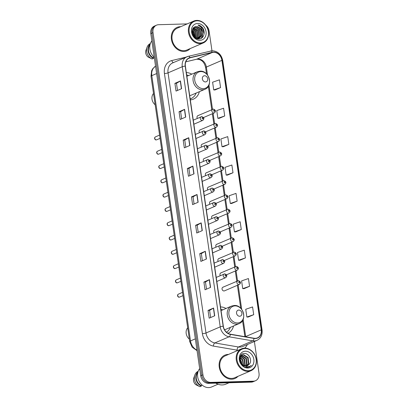 <?xml version="1.0" encoding="UTF-8"?>
<svg xmlns="http://www.w3.org/2000/svg" width="408" height="408" viewBox="0 0 408 408"><rect width="100%" height="100%" fill="white"/><g stroke="black" fill="none" stroke-linecap="round" stroke-linejoin="round"><path stroke-width="0.61" d="M204.663 158.421A1.989 1.632 66.7 0 0 204.163 158.534A1.989 1.632 66.7 0 0 203.592 161.282M206.749 172.717A1.989 1.632 66.7 0 0 206.244 172.829A1.989 1.632 66.7 0 0 205.678 175.578M208.835 187.017A1.989 1.632 66.7 0 0 208.33 187.124A1.989 1.632 66.7 0 0 207.764 189.878M210.921 201.312A1.989 1.632 66.7 0 0 210.416 201.419A1.989 1.632 66.7 0 0 209.85 204.173M202.582 144.126A1.989 1.632 66.7 0 0 202.077 144.233A1.989 1.632 66.7 0 0 201.506 146.987M198.41 115.53A1.989 1.632 66.7 0 0 197.906 115.642A1.989 1.632 66.7 0 0 197.334 118.391M200.496 129.831A1.989 1.632 66.7 0 0 199.991 129.938A1.989 1.632 66.7 0 0 199.42 132.692M213.007 215.608A1.989 1.632 66.7 0 0 212.502 215.72A1.989 1.632 66.7 0 0 211.936 218.469M215.093 229.903A1.989 1.632 66.7 0 0 214.588 230.015A1.989 1.632 66.7 0 0 214.022 232.764M217.178 244.198A1.989 1.632 66.7 0 0 216.674 244.31A1.989 1.632 66.7 0 0 216.107 247.059M219.264 258.499A1.989 1.632 66.7 0 0 218.759 258.606A1.989 1.632 66.7 0 0 218.193 261.36M221.35 272.794A1.989 1.632 66.7 0 0 220.845 272.906A1.989 1.632 66.7 0 0 220.279 275.655M223.436 287.089A1.989 1.632 66.7 0 0 222.931 287.201A1.989 1.632 66.7 0 0 222.115 289.374A1.989 1.632 66.7 0 0 224.002 290.96A1.989 1.632 66.7 0 0 224.507 290.848L239.363 284.442A1.989 1.632 -113.3 0 1 238.859 284.555A1.989 1.632 -113.3 0 1 236.977 282.968A1.989 1.632 -113.3 0 1 237.793 280.796A1.989 1.632 -113.3 0 1 238.298 280.684M227.96 333.295A14.045 11.531 66.7 0 0 233.549 325.992M225.996 308.474A14.045 11.531 66.7 0 0 220.514 306.903M190.317 99.914A14.045 11.531 66.7 0 0 193.377 99.164A14.045 11.531 66.7 0 0 199.364 91.672M191.811 74.154A14.045 11.531 66.7 0 0 186.329 72.588M187.185 23.904L158.569 24.715A7.951 6.528 66.7 0 0 156.55 25.158L154.326 26.112A7.951 6.528 66.7 0 0 150.797 33.604L200.721 375.788A7.951 6.528 66.7 0 0 208.524 383.341L251.246 382.133A7.951 6.528 66.7 0 0 253.266 381.694L254.378 381.215A7.951 6.528 66.7 0 1 252.358 381.653A7.951 6.528 66.7 0 0 254.378 381.215L255.49 380.735A7.951 6.528 66.7 0 0 259.014 373.244L254.383 341.496M155.438 25.638A7.951 6.528 66.7 0 0 151.909 33.125L201.827 375.309A7.951 6.528 66.7 0 0 209.636 382.862L252.358 381.653L209.636 382.862A7.951 6.528 66.7 0 1 201.827 375.309L151.909 33.125A7.951 6.528 66.7 0 1 155.438 25.638M180.305 26.693A12.719 10.445 66.7 0 0 177.077 27.397A12.719 10.445 66.7 0 0 171.85 41.325A12.719 10.445 66.7 0 0 183.921 51.464A12.719 10.445 66.7 0 0 187.15 50.76A12.719 10.445 66.7 0 0 190.174 48.588A12.719 10.445 66.7 0 1 187.15 50.76A12.719 10.445 66.7 0 1 183.921 51.464A12.719 10.445 66.7 0 1 171.85 41.325A12.719 10.445 66.7 0 1 177.077 27.397A12.719 10.445 66.7 0 1 180.305 26.693A12.719 10.445 66.7 0 1 180.729 26.688A12.719 10.445 66.7 0 0 180.305 26.693M228.118 354.425A12.719 10.445 66.7 0 0 224.89 355.133A12.719 10.445 66.7 0 0 219.662 369.061A12.719 10.445 66.7 0 0 231.729 379.2A12.719 10.445 66.7 0 0 234.962 378.491A12.719 10.445 66.7 0 0 237.981 376.324A12.719 10.445 66.7 0 1 234.962 378.491A12.719 10.445 66.7 0 1 231.729 379.2A12.719 10.445 66.7 0 1 219.662 369.061A12.719 10.445 66.7 0 1 224.89 355.133A12.719 10.445 66.7 0 1 228.118 354.425A12.719 10.445 66.7 0 1 228.541 354.425A12.719 10.445 66.7 0 0 228.118 354.425M213.578 52.3A8.481 6.962 -113.3 0 1 221.906 60.358L261.222 329.873A8.481 6.962 -113.3 0 1 257.458 337.86A8.481 6.962 -113.3 0 1 254.051 338.242L230.403 334.193A8.481 6.962 -113.3 0 1 223.334 326.227L185.385 66.106A8.481 6.962 -113.3 0 1 189.149 58.114A8.481 6.962 -113.3 0 1 190.082 57.803L212.359 52.459A8.481 6.962 -113.3 0 1 213.578 52.3M213.547 52.091A8.69 7.135 66.7 0 0 212.303 52.26L190.021 57.605A8.69 7.135 66.7 0 0 185.207 66.111L223.156 326.232A8.69 7.135 66.7 0 0 230.403 334.397L254.051 338.446A8.69 7.135 66.7 0 0 261.4 329.868L222.085 60.353A8.69 7.135 66.7 0 0 213.547 52.091M248.151 317.052L253.71 314.68L252.578 306.938L245.738 309.279L246.865 317.021L248.207 317.052M244.01 288.665L249.569 286.294L248.436 278.552L241.597 280.893L242.724 288.635L244.066 288.665M239.868 260.279L245.427 257.907L244.295 250.165L237.456 252.506L238.583 260.248L239.924 260.279M235.727 231.892L241.286 229.52L240.154 221.779L233.315 224.125L234.442 231.866L235.783 231.892M215.021 89.959L220.58 87.587L219.448 79.846L212.609 82.192L213.736 89.933L215.077 89.959M219.162 118.346L224.721 115.974L223.589 108.232L216.75 110.578L217.877 118.32L219.218 118.346M223.304 146.732L228.863 144.361L227.73 136.619L220.891 138.965L222.018 146.707L223.36 146.732M227.445 175.119L233.004 172.747L231.871 165.005L225.032 167.351L226.16 175.093L227.501 175.119M231.586 203.505L237.145 201.134L236.013 193.392L229.174 195.738L230.301 203.48L231.642 203.505M156.55 25.158A7.951 6.528 66.7 0 0 153.02 32.645L202.939 374.83A7.951 6.528 66.7 0 0 210.747 382.383L253.47 381.174A7.951 6.528 66.7 0 0 255.49 380.735M211.971 50.755L209.095 31.059A7.951 6.528 66.7 0 0 205.698 25.077M206.438 259.009L200.884 261.406L199.757 253.664L205.311 251.267L206.438 259.009M210.579 287.395L205.025 289.792L203.898 282.05L209.452 279.653L210.579 287.395M214.72 315.782L209.166 318.179L208.039 310.437L213.593 308.04L214.72 315.782M194.014 173.849L188.46 176.246L187.333 168.504L192.887 166.107L194.014 173.849M189.873 145.462L184.319 147.859L183.192 140.117L188.746 137.72L189.873 145.462M185.732 117.076L180.178 119.473L179.051 111.731L184.605 109.334L185.732 117.076M181.591 88.689L176.037 91.086L174.91 83.344L180.464 80.947L181.591 88.689M202.297 230.622L196.743 233.019L195.616 225.277L201.169 222.88L202.297 230.622M198.155 202.235L192.601 204.632L191.474 196.891L197.028 194.494L198.155 202.235M191.474 196.891L193.035 196.845L196.86 194.58A2.122 0.377 -8.3 0 1 197.028 194.494M195.616 225.277L197.176 225.231M198.222 232.381L197.176 225.221L201.001 222.962A2.122 0.377 -8.3 0 1 201.169 222.88M174.91 83.344L176.47 83.298M177.516 90.448L176.47 83.288L180.295 81.034A2.122 0.377 -8.3 0 1 180.464 80.947M179.051 111.731L180.611 111.685M181.657 118.835L180.611 111.675L184.436 109.421A2.122 0.377 -8.3 0 1 184.605 109.334M183.192 140.117L184.753 140.071L188.578 137.807A2.122 0.377 -8.3 0 1 188.746 137.72M187.333 168.504L188.894 168.458L192.719 166.194A2.122 0.377 -8.3 0 1 192.887 166.107M208.039 310.437L209.6 310.391L213.425 308.122A2.122 0.377 -8.3 0 1 213.593 308.04M203.898 282.05L205.459 282.005L209.284 279.735A2.122 0.377 -8.3 0 1 209.452 279.653M199.757 253.664L201.317 253.618M202.363 260.768L201.317 253.608L205.142 251.348A2.122 0.377 -8.3 0 1 205.311 251.267M237.145 201.134L230.301 203.48M233.004 172.747L226.16 175.093M228.863 144.361L222.018 146.707M224.721 115.974L217.877 118.32M220.58 87.587L213.736 89.933M241.286 229.52L234.442 231.866M245.427 257.907L238.583 260.248M249.569 286.294L242.724 288.635M253.71 314.68L246.865 317.021M194.081 203.995L193.035 196.834M189.939 175.608L188.894 168.448M185.798 147.222L184.753 140.061M206.504 289.155L205.459 281.994M210.645 317.541L209.6 310.381M200.394 42.988A11.393 9.359 66.7 0 0 208.345 31.62A11.393 9.359 66.7 0 0 197.161 20.798A11.393 9.359 66.7 0 0 189.21 32.166A11.393 9.359 66.7 0 0 200.394 42.988M200.195 43.625A11.924 9.792 66.7 0 0 203.22 42.962A11.924 9.792 66.7 0 0 208.121 29.906A11.924 9.792 66.7 0 0 196.804 20.4A11.924 9.792 66.7 0 0 193.78 21.063A11.924 9.792 66.7 0 0 188.879 34.119A11.924 9.792 66.7 0 0 200.195 43.625M193.78 21.063L177.393 28.127A11.924 9.792 66.7 0 0 172.492 41.182A11.924 9.792 66.7 0 0 183.809 50.689A11.924 9.792 66.7 0 0 186.833 50.026L203.22 42.962M193.678 27.734L198.66 30.6L199.277 36.531L197.992 38.469M193.545 27.861L198.308 30.748L198.931 36.684L197.788 38.48M202.419 32.349A5.992 4.921 66.7 0 0 196.539 26.658C189.582 26.245 191.831 39.469 198.798 38.954C203.781 39.224 205.953 31.844 202.419 27.596C201.149 26.107 199.67 25.235 197.977 24.985C200.874 26.199 202.358 28.657 202.419 32.349L202.057 35.333L199.481 38.112L197.89 38.474L195.998 38.189M194.101 27.387L195.498 27.107L200.048 29.998L200.665 35.935L198.762 38.352M199.481 38.112L196.921 38.612M194.04 27.433L195.151 27.254L199.701 30.151L200.318 36.083L198.574 38.393M192.168 31.768L193.101 32.992L194.126 36.669M192.204 32.354L193.749 36.215M192.326 30.182L194.494 32.395L195.299 37.74M192.26 30.513L194.147 32.543L195.034 37.541M192.693 29.116L195.881 31.799L196.498 37.73L196.258 38.27M192.591 29.356L195.534 31.946L196.024 38.194M193.157 28.325L197.268 31.197L197.89 37.133L197.161 38.449M193.035 28.504L196.921 31.35L197.543 37.281L196.942 38.423M197.839 38.602L197.584 38.806M198.599 38.454L197.747 38.842M198.416 38.505L197.916 38.78M196.539 26.658L201.088 29.549L201.71 35.486L199.308 38.184M197.549 23.48A8.639 7.094 66.7 0 0 191.52 32.099A8.639 7.094 66.7 0 0 200.007 40.305A8.639 7.094 66.7 0 0 206.035 31.686A8.639 7.094 66.7 0 0 197.549 23.48M149.996 44.905A7.951 6.528 66.7 0 0 153.418 57.808L154.275 57.441M150.379 43.559L149.894 43.768A8.481 6.962 66.7 0 0 147.028 47.303L145.947 50.357A5.299 4.35 66.7 0 0 147.976 56.957L152.108 58.971L153.5 58.375L153.418 57.808M147.028 47.303A8.481 6.962 66.7 0 0 152.046 58.946A8.481 6.962 66.7 0 0 152.108 58.971M150.266 43.896A8.481 6.962 66.7 0 0 148.186 51.627A8.481 6.962 66.7 0 0 153.5 58.375M151.858 40.877A11.261 9.246 66.7 0 0 154.255 57.273M197.977 24.985L202.812 28.489L204.02 34.328M202.45 31.518L202.246 36.414L201.022 38.449M192.168 31.431L193.091 32.676L194.386 36.95M202.363 30.61L202.419 36.343L201.221 38.352M192.178 31.181L193.264 32.604L194.565 37.128M205.489 81.937A3.182 2.611 66.7 0 0 207.708 78.764A3.182 2.611 66.7 0 0 204.587 75.745A3.182 2.611 66.7 0 0 202.368 78.917A3.182 2.611 66.7 0 0 205.489 81.937M189.674 95.523A9.542 7.834 66.7 0 0 191.592 95.028L204.903 89.286C213.471 86.19 209.182 70.365 200.073 71.165L197.35 71.767A9.542 7.834 66.7 0 0 193.428 82.212A9.542 7.834 66.7 0 0 202.485 89.816A9.542 7.834 66.7 0 0 204.903 89.286M190.169 98.889A12.587 10.338 66.7 0 0 191.133 98.542A12.587 10.338 66.7 0 0 196.121 93.075M188.562 75.556A12.587 10.338 66.7 0 0 186.675 74.95M190.174 98.945A12.587 10.338 66.7 0 0 190.577 98.782L191.133 98.542M153.52 93.488A7.421 6.095 66.7 0 0 155.162 104.769M239.669 316.256A3.182 2.611 66.7 0 0 241.888 313.084A3.182 2.611 66.7 0 0 238.767 310.06A3.182 2.611 66.7 0 0 236.548 313.232A3.182 2.611 66.7 0 0 239.669 316.256M224.528 329.735A9.542 7.834 66.7 0 0 225.777 329.343L239.088 323.605C247.656 320.504 243.362 304.684 234.258 305.485L231.535 306.082A9.542 7.834 66.7 0 0 227.613 316.526A9.542 7.834 66.7 0 0 236.666 324.136A9.542 7.834 66.7 0 0 239.088 323.605M226.506 332.229A12.587 10.338 66.7 0 0 230.301 327.395M222.748 309.871A12.587 10.338 66.7 0 0 220.856 309.264M187.7 327.808A7.421 6.095 66.7 0 0 189.348 339.089M248.207 370.724A11.393 9.359 66.7 0 0 256.158 359.356A11.393 9.359 66.7 0 0 244.968 348.529A11.393 9.359 66.7 0 0 237.023 359.897A11.393 9.359 66.7 0 0 248.207 370.724M248.003 371.362A11.924 9.792 66.7 0 0 251.032 370.699A11.924 9.792 66.7 0 0 255.933 357.643A11.924 9.792 66.7 0 0 244.616 348.136A11.924 9.792 66.7 0 0 241.592 348.799A11.924 9.792 66.7 0 0 236.691 361.855A11.924 9.792 66.7 0 0 248.003 371.362M241.592 348.799L225.201 355.863A11.924 9.792 66.7 0 0 220.3 368.919A11.924 9.792 66.7 0 0 231.617 378.425A11.924 9.792 66.7 0 0 234.646 377.762L251.032 370.699M215.776 383.137A14.311 11.75 66.7 0 0 222.238 384.938A14.311 11.75 66.7 0 0 225.869 384.142L229.077 382.76M199.67 368.613A11.261 9.246 66.7 0 0 198.875 380.776A11.261 9.246 66.7 0 0 208.748 387.6A11.261 9.246 66.7 0 0 211.609 386.973L218.005 384.214M241.403 355.485L241.903 355.45L246.391 358.367L246.947 364.329L245.856 366.063M241.215 355.649L245.947 358.561L246.503 364.517L245.596 366.047M240.123 356.618L242.23 354.986L240.026 357.602L241.174 363.309L242.648 364.808L246.049 366.058L247.569 365.726L249.558 363.941L247.503 365.757M242.23 354.986L243.663 354.69L248.151 357.607L248.712 363.569L246.825 365.966M244.321 366.012L241.806 364.675M242.015 355.088L243.224 354.878L247.712 357.796L248.268 363.757L246.59 366.012M239.802 359.045L241.097 360.652L242.082 364.334M239.817 359.693L240.659 360.84L241.618 363.86M240.113 357.342L242.862 359.892L243.566 365.43M240.001 357.689L242.423 360.08L243.229 365.231M240.689 356.245L244.627 359.127L245.183 365.089L244.78 365.915M240.531 356.48L244.183 359.32L244.744 365.277L244.494 365.828M249.558 363.941C252.414 360.208 248.88 353.333 244.642 353.466C236.982 352.945 239.088 367.475 246.886 367.419L249.247 366.986L251.333 365.39C249.961 366.45 248.401 366.894 246.646 366.726L242.648 364.808M245.361 351.212A8.639 7.094 66.7 0 0 239.333 359.83A8.639 7.094 66.7 0 0 247.814 368.041A8.639 7.094 66.7 0 0 253.842 359.423A8.639 7.094 66.7 0 0 245.361 351.212M197.809 372.642A7.951 6.528 66.7 0 0 201.226 385.545L202.2 385.127M198.186 371.295L197.701 371.504A8.481 6.962 66.7 0 0 194.835 375.039L193.759 378.089A5.299 4.35 66.7 0 0 195.789 384.693L199.92 386.707L201.312 386.111L201.226 385.545M194.835 375.039A8.481 6.962 66.7 0 0 199.859 386.682A8.481 6.962 66.7 0 0 199.92 386.707M198.074 371.627A8.481 6.962 66.7 0 0 195.998 379.364A8.481 6.962 66.7 0 0 201.312 386.111M251.333 365.39L249.186 367.016M150.797 33.604L153.02 32.645M251.246 382.133L253.47 381.174M208.524 383.341L210.747 382.383M200.721 375.788L202.939 374.83M155.55 66.162A10.598 8.706 66.7 0 0 151.802 75.648L156.631 73.567M197.054 350.661L192.153 347.188L189.71 341.583L151.011 76.286A5.299 0.938 -8.3 0 1 151.802 75.648L190.505 340.94L195.33 338.859M189.71 341.583A5.299 0.938 -8.3 0 1 190.505 340.94A10.598 8.706 66.7 0 0 196.977 350.135M221.906 60.358L206.351 67.065A8.481 6.962 66.7 0 0 198.028 59.007A8.481 6.962 66.7 0 0 196.809 59.165L185.783 61.812M247.35 344.525A13.25 10.878 -113.3 0 1 244.678 348.131M254.051 338.446A2.652 1.336 99.7 0 1 252.705 340.858L238.486 346.989A10.598 8.706 66.7 0 0 240.052 347.101A10.598 8.706 66.7 0 0 242.745 346.514L256.964 340.384A10.598 8.706 -113.3 0 1 252.705 340.858L229.056 336.809A10.598 8.706 -113.3 0 1 220.218 326.854L182.269 66.728A2.652 0.469 -8.3 0 1 185.207 66.111M210.421 51.01A2.652 1.499 76.5 0 1 210.559 50.964A2.652 1.499 76.5 0 1 212.303 52.26M223.156 326.232A2.652 0.469 171.7 0 0 220.218 326.854L205.999 332.984A10.598 8.706 66.7 0 0 214.838 342.944L238.486 346.989A2.652 1.336 -80.3 0 0 237.084 350.14L213.43 346.096A13.25 10.878 -113.3 0 1 202.383 333.647L164.434 73.522A13.25 10.878 -113.3 0 1 171.778 60.557L186.114 57.115M230.403 334.397A2.652 1.336 99.7 0 1 229.056 336.809L214.838 342.944A2.652 1.336 -80.3 0 0 213.43 346.096M261.4 329.868A2.652 0.469 -8.3 0 1 262.069 330.077L222.748 60.562C221.365 54.448 217.867 51.178 212.247 50.74L188.282 56.309L172.752 62.878A10.598 8.706 66.7 0 0 168.05 72.859L182.269 66.728A10.598 8.706 -113.3 0 1 186.976 56.743A10.598 8.706 -113.3 0 1 188.144 56.355A2.652 1.499 76.5 0 1 188.282 56.309A2.652 1.499 76.5 0 1 190.021 57.605M222.748 60.562A2.652 0.469 171.7 0 0 222.085 60.353M238.18 350.268A13.25 10.878 -113.3 0 1 237.084 350.14M164.434 73.522A2.652 0.469 -8.3 0 0 168.05 72.859L205.999 332.984A2.652 0.469 -8.3 0 1 202.383 333.647M171.778 60.557A2.652 1.499 -103.5 0 0 173.502 62.552M245.698 336.814A8.481 6.962 66.7 0 0 245.667 336.58L243.158 319.347M261.222 329.873L245.667 336.58A4.768 0.847 -8.3 0 0 245.325 336.748M241.704 309.397L238.139 284.973M237.548 280.898L236.054 270.677M235.462 266.603L233.968 256.377M233.376 252.307L231.882 242.082M231.29 238.012L229.796 227.786M229.204 223.712L227.71 213.491M227.118 209.416L225.624 199.191M225.032 195.121L223.543 184.895M222.946 180.826L221.457 170.6M220.861 166.525L219.371 156.305M218.775 152.23L217.286 142.004M216.689 137.935L215.2 127.709M214.603 123.639L213.114 113.414M212.517 109.344L208.972 85.032M207.519 75.082L206.351 67.065A4.768 0.847 -8.3 0 0 205.637 67.636C204.332 61.919 201.302 59.124 196.559 59.252A4.768 2.693 -103.5 0 0 196.809 59.165L212.359 52.459M190.082 57.803L188.282 58.584M197.987 202.307L196.86 194.58M193.851 173.925L192.719 166.194M189.71 145.539L188.578 137.807M185.569 117.152L184.436 109.421M181.427 88.766L180.295 81.034M202.128 230.693L201.001 222.962M206.269 259.08L205.142 251.348M210.411 287.467L209.284 279.735M214.552 315.853L213.425 308.122M203.357 88.638A8.762 7.196 66.7 0 0 209.467 79.897A8.762 7.196 66.7 0 0 200.864 71.568A8.762 7.196 66.7 0 0 194.749 80.31A8.762 7.196 66.7 0 0 203.357 88.638M190.189 99.052A12.704 10.435 66.7 0 0 190.893 98.644M237.538 322.952A8.762 7.196 66.7 0 0 243.653 314.211A8.762 7.196 66.7 0 0 235.049 305.888A8.762 7.196 66.7 0 0 228.934 314.629A8.762 7.196 66.7 0 0 237.538 322.952M203.526 117.55L214.338 112.883A1.989 1.632 -113.3 0 1 213.833 112.996A1.989 1.632 -113.3 0 1 211.946 111.409A1.989 1.632 -113.3 0 1 212.762 109.237A1.989 1.632 -113.3 0 1 213.267 109.125M214.149 110.114A0.663 0.546 66.7 0 0 214.338 111.404A0.663 0.546 66.7 0 0 214.149 110.114M205.612 131.845L216.424 127.184A1.989 1.632 -113.3 0 1 215.919 127.291A1.989 1.632 -113.3 0 1 214.032 125.71A1.989 1.632 -113.3 0 1 214.848 123.532A1.989 1.632 -113.3 0 1 215.353 123.42M216.235 124.414A0.663 0.546 66.7 0 0 216.424 125.705A0.663 0.546 66.7 0 0 216.235 124.414M207.697 146.141L218.51 141.479A1.989 1.632 -113.3 0 1 218.005 141.591A1.989 1.632 -113.3 0 1 216.118 140.005A1.989 1.632 -113.3 0 1 216.934 137.828A1.989 1.632 -113.3 0 1 217.439 137.72M218.321 138.71A0.663 0.546 66.7 0 0 218.51 140A0.663 0.546 66.7 0 0 218.321 138.71M209.783 160.436L220.595 155.774A1.989 1.632 -113.3 0 1 220.091 155.887A1.989 1.632 -113.3 0 1 218.204 154.3A1.989 1.632 -113.3 0 1 219.019 152.123A1.989 1.632 -113.3 0 1 219.524 152.016M220.407 153.005A0.663 0.546 66.7 0 0 220.595 154.295A0.663 0.546 66.7 0 0 220.407 153.005M211.869 174.731L222.681 170.07A1.989 1.632 -113.3 0 1 222.176 170.182A1.989 1.632 -113.3 0 1 220.289 168.596A1.989 1.632 -113.3 0 1 221.105 166.423A1.989 1.632 -113.3 0 1 221.61 166.311M222.493 167.3A0.663 0.546 66.7 0 0 222.681 168.591A0.663 0.546 66.7 0 0 222.493 167.3M213.955 189.031L224.767 184.37A1.989 1.632 -113.3 0 1 224.262 184.477A1.989 1.632 -113.3 0 1 222.375 182.896A1.989 1.632 -113.3 0 1 223.191 180.719A1.989 1.632 -113.3 0 1 223.696 180.606M224.579 181.601A0.663 0.546 66.7 0 0 224.767 182.891A0.663 0.546 66.7 0 0 224.579 181.601M216.041 203.327L226.853 198.665A1.989 1.632 -113.3 0 1 226.348 198.773A1.989 1.632 -113.3 0 1 224.461 197.191A1.989 1.632 -113.3 0 1 225.277 195.014A1.989 1.632 -113.3 0 1 225.782 194.902M226.664 195.896A0.663 0.546 66.7 0 0 226.853 197.186A0.663 0.546 66.7 0 0 226.664 195.896M218.122 217.622L228.939 212.961A1.989 1.632 -113.3 0 1 228.434 213.073A1.989 1.632 -113.3 0 1 226.547 211.487A1.989 1.632 -113.3 0 1 227.363 209.309A1.989 1.632 -113.3 0 1 227.868 209.202M228.75 210.191A0.663 0.546 66.7 0 0 228.939 211.482A0.663 0.546 66.7 0 0 228.75 210.191M220.208 231.917L231.02 227.256A1.989 1.632 -113.3 0 1 230.52 227.368A1.989 1.632 -113.3 0 1 228.633 225.782A1.989 1.632 -113.3 0 1 229.449 223.609A1.989 1.632 -113.3 0 1 229.954 223.497M230.836 224.487A0.663 0.546 66.7 0 0 231.025 225.777A0.663 0.546 66.7 0 0 230.836 224.487M222.294 246.218L233.106 241.556A1.989 1.632 -113.3 0 1 232.606 241.664A1.989 1.632 -113.3 0 1 230.719 240.083A1.989 1.632 -113.3 0 1 231.535 237.905A1.989 1.632 -113.3 0 1 232.04 237.793M232.922 238.782A0.663 0.546 66.7 0 0 233.111 240.072A0.663 0.546 66.7 0 0 232.922 238.782M224.38 260.513L235.192 255.852A1.989 1.632 -113.3 0 1 234.687 255.959A1.989 1.632 -113.3 0 1 232.805 254.378A1.989 1.632 -113.3 0 1 233.621 252.2A1.989 1.632 -113.3 0 1 234.126 252.088M235.008 253.082A0.663 0.546 66.7 0 0 235.197 254.373A0.663 0.546 66.7 0 0 235.008 253.082M226.466 274.808L237.278 270.147A1.989 1.632 -113.3 0 1 236.773 270.259A1.989 1.632 -113.3 0 1 234.891 268.673A1.989 1.632 -113.3 0 1 235.707 266.495A1.989 1.632 -113.3 0 1 236.212 266.388M237.094 267.378A0.663 0.546 66.7 0 0 237.283 268.668A0.663 0.546 66.7 0 0 237.094 267.378M239.18 281.673A0.663 0.546 66.7 0 0 239.369 282.963A0.663 0.546 66.7 0 0 239.18 281.673M156.351 139.873A1.591 1.306 66.7 0 0 156.754 139.786L156.203 139.908C155.219 140.296 153.546 137.853 155.494 136.864A1.591 1.306 66.7 0 0 154.841 138.608A1.591 1.306 66.7 0 0 156.351 139.873M193.861 124.221L202.74 120.391A1.989 1.632 -113.3 0 1 202.235 120.503A1.989 1.632 -113.3 0 1 200.348 118.917A1.989 1.632 -113.3 0 1 201.169 116.739A1.989 1.632 -113.3 0 1 201.669 116.632M202.74 118.912A0.663 0.546 66.7 0 0 202.557 117.621A0.663 0.546 66.7 0 0 202.74 118.912M158.437 154.173A1.591 1.306 66.7 0 0 158.839 154.081L158.289 154.204C157.304 154.596 155.632 152.148 157.58 151.164A1.591 1.306 66.7 0 0 156.927 152.903A1.591 1.306 66.7 0 0 158.437 154.173M195.947 138.516L204.826 134.686A1.989 1.632 -113.3 0 1 204.321 134.798A1.989 1.632 -113.3 0 1 202.434 133.212A1.989 1.632 -113.3 0 1 203.25 131.039A1.989 1.632 -113.3 0 1 203.755 130.927M204.826 133.207A0.663 0.546 66.7 0 0 204.638 131.917A0.663 0.546 66.7 0 0 204.826 133.207M160.523 168.468A1.591 1.306 66.7 0 0 160.925 168.376L160.369 168.499C159.39 168.892 157.712 166.444 159.666 165.459A1.591 1.306 66.7 0 0 159.013 167.198A1.591 1.306 66.7 0 0 160.523 168.468M198.033 152.811L206.912 148.986A1.989 1.632 -113.3 0 1 206.407 149.093A1.989 1.632 -113.3 0 1 204.52 147.512A1.989 1.632 -113.3 0 1 205.336 145.335A1.989 1.632 -113.3 0 1 205.841 145.222M206.912 147.507A0.663 0.546 66.7 0 0 206.723 146.217A0.663 0.546 66.7 0 0 206.912 147.507M162.608 182.764A1.591 1.306 66.7 0 0 163.011 182.677L162.455 182.799C161.476 183.187 159.798 180.744 161.752 179.755A1.591 1.306 66.7 0 0 161.099 181.494A1.591 1.306 66.7 0 0 162.608 182.764M200.119 167.107L208.998 163.282A1.989 1.632 -113.3 0 1 208.493 163.389A1.989 1.632 -113.3 0 1 206.606 161.808A1.989 1.632 -113.3 0 1 207.422 159.63A1.989 1.632 -113.3 0 1 207.927 159.518M208.998 161.803A0.663 0.546 66.7 0 0 208.809 160.512A0.663 0.546 66.7 0 0 208.998 161.803M164.694 197.059A1.591 1.306 66.7 0 0 165.097 196.972L164.541 197.095C163.562 197.482 161.884 195.039 163.838 194.05A1.591 1.306 66.7 0 0 163.185 195.794A1.591 1.306 66.7 0 0 164.694 197.059M202.205 181.407L211.084 177.577A1.989 1.632 -113.3 0 1 210.579 177.689A1.989 1.632 -113.3 0 1 208.692 176.103A1.989 1.632 -113.3 0 1 209.508 173.925A1.989 1.632 -113.3 0 1 210.013 173.818M211.084 176.098A0.663 0.546 66.7 0 0 210.895 174.808A0.663 0.546 66.7 0 0 211.084 176.098M166.78 211.354A1.591 1.306 66.7 0 0 167.183 211.268L166.627 211.39C165.648 211.778 163.97 209.335 165.923 208.35A1.591 1.306 66.7 0 0 165.271 210.089A1.591 1.306 66.7 0 0 166.78 211.354M204.291 195.702L213.17 191.872A1.989 1.632 -113.3 0 1 212.665 191.984A1.989 1.632 -113.3 0 1 210.778 190.398A1.989 1.632 -113.3 0 1 211.594 188.226A1.989 1.632 -113.3 0 1 212.099 188.114M213.17 190.393A0.663 0.546 66.7 0 0 212.981 189.103A0.663 0.546 66.7 0 0 213.17 190.393M168.866 225.655A1.591 1.306 66.7 0 0 169.269 225.563L168.713 225.685C167.734 226.078 166.056 223.63 168.009 222.646A1.591 1.306 66.7 0 0 167.356 224.385A1.591 1.306 66.7 0 0 168.866 225.655M206.377 209.998L215.256 206.173A1.989 1.632 -113.3 0 1 214.751 206.28A1.989 1.632 -113.3 0 1 212.864 204.694A1.989 1.632 -113.3 0 1 213.68 202.521A1.989 1.632 -113.3 0 1 214.185 202.409M215.256 204.689A0.663 0.546 66.7 0 0 215.067 203.398A0.663 0.546 66.7 0 0 215.256 204.689M170.952 239.95A1.591 1.306 66.7 0 0 171.355 239.863L170.799 239.986C169.82 240.373 168.142 237.93 170.095 236.941A1.591 1.306 66.7 0 0 169.442 238.68A1.591 1.306 66.7 0 0 170.952 239.95M208.463 224.293L217.342 220.468A1.989 1.632 -113.3 0 1 216.837 220.575A1.989 1.632 -113.3 0 1 214.95 218.994A1.989 1.632 -113.3 0 1 215.766 216.816A1.989 1.632 -113.3 0 1 216.271 216.704M217.342 218.989A0.663 0.546 66.7 0 0 217.153 217.699A0.663 0.546 66.7 0 0 217.342 218.989M173.038 254.245A1.591 1.306 66.7 0 0 173.441 254.159L172.885 254.281C171.906 254.669 170.228 252.226 172.181 251.236A1.591 1.306 66.7 0 0 171.528 252.98A1.591 1.306 66.7 0 0 173.038 254.245M210.548 238.593L219.428 234.763A1.989 1.632 -113.3 0 1 218.923 234.875A1.989 1.632 -113.3 0 1 217.036 233.289A1.989 1.632 -113.3 0 1 217.852 231.112A1.989 1.632 -113.3 0 1 218.356 231.005M219.428 233.284A0.663 0.546 66.7 0 0 219.239 231.994A0.663 0.546 66.7 0 0 219.428 233.284M175.124 268.541A1.591 1.306 66.7 0 0 175.527 268.454L174.971 268.576C173.992 268.964 172.314 266.521 174.267 265.531A1.591 1.306 66.7 0 0 173.614 267.276A1.591 1.306 66.7 0 0 175.124 268.541M212.634 252.889L221.513 249.059A1.989 1.632 -113.3 0 1 221.009 249.171A1.989 1.632 -113.3 0 1 219.121 247.585A1.989 1.632 -113.3 0 1 219.938 245.407A1.989 1.632 -113.3 0 1 220.442 245.3M221.513 247.579A0.663 0.546 66.7 0 0 221.325 246.289A0.663 0.546 66.7 0 0 221.513 247.579M177.21 282.841A1.591 1.306 66.7 0 0 177.613 282.749L177.057 282.871C176.078 283.264 174.4 280.816 176.353 279.832A1.591 1.306 66.7 0 0 175.7 281.571A1.591 1.306 66.7 0 0 177.21 282.841M214.72 267.184L223.599 263.354A1.989 1.632 -113.3 0 1 223.094 263.466A1.989 1.632 -113.3 0 1 221.207 261.88A1.989 1.632 -113.3 0 1 222.023 259.707A1.989 1.632 -113.3 0 1 222.528 259.595M223.599 261.875A0.663 0.546 66.7 0 0 223.411 260.584A0.663 0.546 66.7 0 0 223.599 261.875M179.296 297.136A1.591 1.306 66.7 0 0 179.699 297.044L179.143 297.167C178.163 297.56 176.486 295.111 178.439 294.127A1.591 1.306 66.7 0 0 177.786 295.866A1.591 1.306 66.7 0 0 179.296 297.136M216.806 281.479L225.685 277.654A1.989 1.632 -113.3 0 1 225.18 277.761A1.989 1.632 -113.3 0 1 223.293 276.18A1.989 1.632 -113.3 0 1 224.109 274.003A1.989 1.632 -113.3 0 1 224.614 273.89M225.685 276.175A0.663 0.546 66.7 0 0 225.496 274.885A0.663 0.546 66.7 0 0 225.685 276.175M151.011 76.286L151.613 70.793L152.699 68.773L155.545 66.147M256.964 340.384C260.85 338.39 262.553 334.953 262.069 330.077M196.559 59.252L185.778 61.837M244.887 336.671L242.536 320.576M240.74 308.264L237.39 285.294M236.793 281.224L235.304 270.999M234.707 266.924L233.218 256.703M232.621 252.629L231.132 242.408M230.54 238.333L229.046 228.108M228.454 224.038L226.96 213.812M226.369 209.743L224.874 199.517M224.283 195.442L222.788 185.222M222.197 181.147L220.703 170.921M220.111 166.852L218.617 156.626M218.025 152.556L216.531 142.331M215.939 138.256L214.445 128.036M213.853 123.961L212.364 113.74M211.767 109.665L208.355 86.261M206.555 73.95L205.637 67.636M197.773 38.847L198.094 38.714M186.869 76.286L197.35 71.767M191.015 98.593L190.215 99.215M221.054 310.6L231.535 306.082M197.906 115.642L213.42 109.089C215.801 110.119 216.107 111.384 214.338 112.883M199.991 129.938L215.506 123.389C217.887 124.414 218.193 125.679 216.424 127.184M202.077 144.233L217.591 137.685C219.968 138.71 220.279 139.975 218.51 141.479M204.163 158.534L219.677 151.98C222.054 153.005 222.36 154.27 220.595 155.774M206.244 172.829L221.763 166.275C224.14 167.305 224.446 168.57 222.681 170.07M208.33 187.124L223.849 180.576C226.226 181.601 226.532 182.866 224.767 184.37M210.416 201.419L225.935 194.871C228.312 195.896 228.618 197.161 226.853 198.665M212.502 215.72L228.016 209.166C230.398 210.191 230.704 211.456 228.939 212.961M214.588 230.015L230.102 223.462C232.484 224.492 232.79 225.757 231.02 227.256M216.674 244.31L232.188 237.757C234.569 238.787 234.875 240.052 233.106 241.556M218.759 258.606L234.274 252.057C236.655 253.082 236.961 254.347 235.192 255.852M220.845 272.906L236.359 266.353C238.741 267.378 239.047 268.642 237.278 270.147M222.931 287.201L238.445 280.648C240.827 281.678 241.133 282.943 239.363 284.442M156.754 139.786L160.064 138.358M202.74 120.391C204.51 118.886 204.204 117.621 201.822 116.596L193.27 120.146M155.494 136.864L159.589 135.099M158.839 154.081L162.149 152.653M204.826 134.686C206.596 133.186 206.29 131.922 203.908 130.891L195.356 134.441M157.58 151.164L161.675 149.399M160.925 168.376L164.235 166.954M206.912 148.986C208.682 147.482 208.376 146.217 205.994 145.192L197.441 148.742M159.666 165.459L163.761 163.695M163.011 182.677L166.321 181.249M208.998 163.282C210.768 161.777 210.462 160.512 208.08 159.487L199.527 163.037M161.752 179.755L165.847 177.99M165.097 196.972L168.407 195.544M211.084 177.577C212.854 176.072 212.548 174.808 210.166 173.782L201.613 177.332M163.838 194.05L167.933 192.285M167.183 211.268L170.493 209.839M213.17 191.872C214.94 190.373 214.634 189.108 212.252 188.078L203.694 191.627M165.923 208.35L170.019 206.586M169.269 225.563L172.579 224.14M215.256 206.173C217.025 204.668 216.714 203.403 214.338 202.373L205.78 205.928M168.009 222.646L172.105 220.881M171.355 239.863L174.665 238.435M217.342 220.468C219.106 218.963 218.8 217.699 216.424 216.674L207.866 220.223M170.095 236.941L174.191 235.176M173.441 254.159L176.751 252.731M219.428 234.763C221.192 233.259 220.886 231.994 218.51 230.969L209.952 234.518M172.181 251.236L176.276 249.472M175.527 268.454L178.837 267.026M221.513 249.059C223.278 247.559 222.972 246.289 220.595 245.264L212.038 248.814M174.267 265.531L178.357 263.767M177.613 282.749L180.923 281.321M223.599 263.354C225.364 261.854 225.058 260.59 222.681 259.559L214.124 263.114M176.353 279.832L180.443 278.067M179.699 297.044L183.008 295.621M225.685 277.654C227.45 276.15 227.144 274.885 224.762 273.86L216.209 277.409M178.439 294.127L182.529 292.363"/></g></svg>
